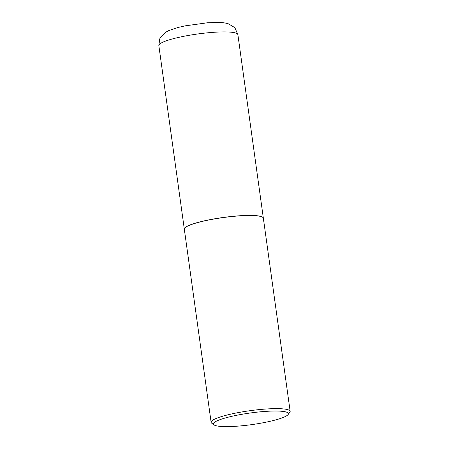 <?xml version="1.0" encoding="UTF-8"?>
<svg xmlns="http://www.w3.org/2000/svg" width="449" height="449" viewBox="0 0 449 449"><rect width="100%" height="100%" fill="white"/><g stroke="black" fill="none" stroke-linecap="round" stroke-linejoin="round"><path stroke-width="0.67" d="M263.35 218.18A39.894 6.174 172.1 0 0 263.344 218.13A39.894 6.174 172.1 0 0 229.069 216.732A39.894 6.174 172.1 0 0 185.92 226.981A39.894 6.174 172.1 0 0 184.309 229.097A39.894 6.174 172.1 0 0 184.315 229.147M262.676 217.299A39.793 6.157 172.1 0 0 262.626 217.26A39.793 6.157 172.1 0 0 235.001 216.143A39.793 6.157 172.1 0 0 184.763 228.064A39.793 6.157 172.1 0 0 184.719 228.114M288.084 414.59L289.801 412.378A39.894 6.174 172.1 0 0 290.155 411.351L263.355 218.231A39.894 6.174 172.1 0 0 262.738 217.338A39.894 6.174 172.1 0 0 235.046 216.222A39.894 6.174 172.1 0 0 184.674 228.171A39.894 6.174 172.1 0 0 184.32 229.198L211.12 422.318A39.894 6.174 172.1 0 0 211.743 423.211L213.993 424.872A37.868 5.859 172.1 0 0 240.277 425.933A37.868 5.859 172.1 0 0 288.084 414.59A37.868 5.859 172.1 0 0 261.548 411.711A37.868 5.859 172.1 0 0 213.993 424.872M290.155 411.351A39.894 6.174 172.1 0 0 261.846 409.348A39.894 6.174 172.1 0 0 211.12 422.318M158.845 45.602L159.754 38.85L160.461 37.441L165.176 32.524L168.824 30.554L177.585 27.597L184.909 25.89L207.545 22.759L219.168 22.45C222.76 22.54 225.864 23.006 228.479 23.859L234.052 27.17L235.186 28.41L237.88 34.635A39.894 6.174 172.1 0 0 203.605 33.237A39.894 6.174 172.1 0 0 160.461 43.486A39.894 6.174 172.1 0 0 158.845 45.602L184.309 229.097M237.88 34.635L263.344 218.13"/></g></svg>
